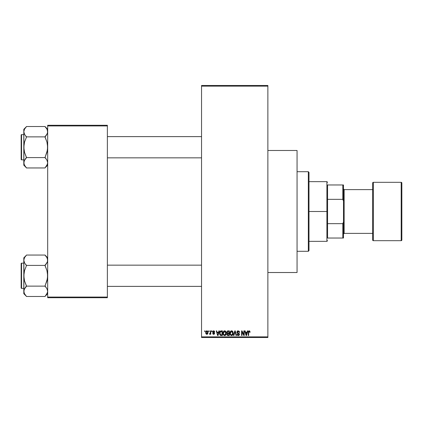 <?xml version="1.0" encoding="UTF-8"?>
<svg xmlns="http://www.w3.org/2000/svg" width="423" height="423" viewBox="0 0 423 423"><rect width="100%" height="100%" fill="white"/><g stroke="black" fill="none" stroke-linecap="round" stroke-linejoin="round"><path stroke-width="0.63" d="M267.875 272.518L297.057 272.518L297.057 150.482L267.875 150.482L297.057 150.482L297.057 272.518L267.875 272.518M201.549 86.149L201.549 336.851L267.875 336.851L267.875 86.149L201.549 86.149L201.549 85.483L267.875 85.483L267.875 86.149L267.875 85.483L201.549 85.483L201.549 337.517L267.875 337.517L267.875 86.149L201.549 86.149M208.666 331.547L208.666 330.881L209.089 330.881L209.089 331.547L208.666 331.547L209.089 331.547L209.089 330.881L208.666 330.881L209.089 330.881L209.089 331.547L208.666 331.547L208.666 330.881L208.666 331.547M210.316 333.816L209.85 334.318L209.448 334.138L210.273 333.324L210.353 330.881L210.776 330.881L210.776 334.26L210.353 334.26L210.353 333.721L209.956 334.302L209.448 334.138L209.57 333.657L210.21 333.493L210.353 332.631L210.273 333.324L209.448 334.138L209.85 334.318L210.353 333.721L210.353 334.26L210.776 334.26L210.776 330.881L210.353 330.881L210.776 330.881L210.776 334.26L210.353 334.26M211.558 331.547L211.558 330.881L211.981 330.881L211.981 331.547L211.558 331.547L211.981 331.547L211.981 330.881L211.558 330.881L211.981 330.881L211.981 331.547L211.558 331.547L211.558 330.881L211.558 331.547M212.647 331.912L213.255 330.892L214.408 331.14L214.694 331.907L213.636 331.304L213.065 331.828L214.561 332.964L214.308 334.122L213.493 334.307L212.864 333.906L212.706 333.356L213.668 333.837L214.207 333.345L212.891 332.631L212.647 331.912L214.212 333.424L213.668 333.837L212.706 333.356L213.684 334.318L214.635 333.356L213.065 331.828L213.636 331.304L214.694 331.907L213.668 330.823L212.647 331.912M218.897 330.881L218.532 332.272L218.897 330.881L219.336 330.881L218.056 335.524L217.612 335.524L216.264 330.881L216.703 330.881L217.073 332.272L218.532 332.272L217.073 332.272L216.703 330.881L216.264 330.881L217.612 335.524L218.056 335.524L219.336 330.881L218.897 330.881L219.336 330.881L218.056 335.524L217.612 335.524L216.264 330.881L216.703 330.881M224.645 330.823L225.633 331.257L226.178 332.314L225.84 334.91L225.21 335.465L224.243 335.529L223.18 334.334L223.233 331.918L223.799 331.119L224.645 330.823L223.434 331.532L223.016 333.202C222.942 334.487 223.487 335.28 224.639 335.587C225.819 335.275 226.363 334.461 226.273 333.144L225.856 331.553L224.645 330.823M231.577 330.823L232.565 331.257L233.11 332.314L232.772 334.91L232.142 335.465L231.18 335.529L230.112 334.334L230.17 331.918L230.731 331.119L231.577 330.823L230.371 331.532L229.948 333.202C229.879 334.487 230.419 335.28 231.577 335.587C232.756 335.275 233.3 334.461 233.205 333.144L232.787 331.553L231.577 330.823M249.173 330.823L249.877 331.214L250.088 332.272L249.665 332.33L249.306 331.389L248.729 331.643L248.639 335.524L248.222 335.524L248.497 331.135L249.173 330.823L248.222 332.372L248.222 335.524L248.639 335.524L248.703 331.717L249.158 331.368L249.665 332.33L250.088 332.272L249.834 331.151L249.274 330.828M247.355 330.881L246.99 332.272L247.355 330.881L247.799 330.881L246.514 335.524L246.07 335.524L244.721 330.881L245.166 330.881L245.53 332.272L246.99 332.272L245.53 332.272L245.166 330.881L244.721 330.881L246.07 335.524L246.514 335.524L247.799 330.881L247.355 330.881L247.799 330.881L246.514 335.524L246.07 335.524L244.721 330.881L245.166 330.881M243.817 330.881L243.817 334.598L243.817 330.881L244.24 330.881L244.24 335.524L243.791 335.524L242.009 331.801L242.009 335.524L241.586 335.524L241.586 330.881L242.041 330.881L243.817 334.598L242.041 330.881L241.586 330.881L241.586 335.524L242.009 335.524L242.009 331.801L243.791 335.524L244.24 335.524L244.24 330.881L243.817 330.881L244.24 330.881L244.24 335.524L243.791 335.524M236.885 332.171L237.678 330.908L239.244 331.288L239.598 332.388L239.175 332.452L238.366 331.383L237.684 331.473L237.308 332.076L237.504 332.674L239.407 333.858L238.974 335.386L238.012 335.566L237.335 335.185L237.007 334.202L237.425 334.138L237.71 334.863L238.339 335.042L238.895 334.789L239.048 334.175L237.245 333.086L236.885 332.171L237.525 333.276L238.921 333.826L239.053 334.297L238.26 335.042L237.425 334.138L237.007 334.202L238.276 335.587L239.476 334.313L237.308 332.161L238.16 331.368L239.175 332.452L239.598 332.388L238.197 330.823L236.885 332.171M234.86 332.155L233.93 335.524L233.485 335.524L234.813 330.881L235.225 330.881L236.478 335.524L236.039 335.524L235.045 331.426L233.93 335.524L233.485 335.524L233.93 335.524L235.045 331.426L236.039 335.524L236.478 335.524L235.225 330.881L234.813 330.881L235.225 330.881L236.478 335.524L236.039 335.524L235.125 331.791M228.039 330.881L226.754 332.245L227.384 330.998L229.345 330.881L229.345 335.524L227.188 335.217L226.881 334.218L227.331 333.387L226.754 332.245L227.331 333.387L226.876 334.36L228.034 335.524L229.345 335.524L229.345 330.881L228.039 330.881L229.345 330.881L229.345 335.524L228.034 335.524M221.176 330.881L221.176 330.881C220.002 331.13 219.468 331.907 219.579 333.229L220.24 331.177L222.413 330.881L222.413 335.524L220.283 335.286L219.579 333.229L220.563 335.439L222.413 335.524L222.413 330.881L221.176 330.881L222.413 330.881L222.413 335.524M205.71 332.605L206.408 330.939L207.318 330.918L207.947 331.701L207.836 333.715L207.18 334.281L206.339 334.159L205.71 332.605L206.889 334.318L208.063 332.573L206.889 330.823L205.71 332.605L206.117 333.964M204.684 331.547L204.684 330.881L205.107 330.881L205.107 331.547L204.684 331.547L205.107 331.547L205.107 330.881L204.684 330.881L205.107 330.881L205.107 331.547L204.684 331.547L204.684 330.881L204.684 331.547M47.677 125.277L107.373 125.277L107.373 125.943L47.677 125.943L47.677 297.057L107.373 297.057L107.373 125.277L47.677 125.277L47.677 125.943L47.677 125.277M47.677 297.723L107.373 297.723L107.373 125.943L47.677 125.943L47.677 297.723L47.677 297.057L107.373 297.057L107.373 297.723L47.677 297.723M201.549 337.517L201.549 336.851L267.875 336.851L267.875 337.517L201.549 337.517M250.088 332.272L249.66 332.177M249.232 331.373L248.703 331.717L248.639 332.341M249.078 331.373L248.703 331.717M248.639 335.524L248.222 335.524L248.222 332.372M248.222 332.245L248.37 331.357M246.456 334.165L246.847 332.811L246.456 334.165M246.086 334.323L245.673 332.811L246.847 332.811L245.673 332.811L246.149 334.561M242.009 335.524L241.586 335.524L241.586 330.881L242.041 330.881M239.598 332.388L239.175 332.452L239.101 332.044M238.265 331.373L238.001 331.378M237.684 331.473L237.308 332.161M238.202 332.991L237.652 332.785M239 333.308L239.407 334.794M239.397 334.815L239.064 335.317M237.007 334.202L237.425 334.138L237.483 334.482M239.048 334.408L238.778 333.71M239.053 334.297L238.921 333.826L237.98 333.435M238.921 333.826L237.525 333.276M237.033 332.816L236.917 332.504M237.086 331.41L237.647 330.918M237.44 331.029L237.938 330.844M234.813 330.881L233.485 335.524L234.813 330.881M232.967 331.886L233.105 332.298M233.189 333.573L233.142 333.943M230.022 334.001L230.265 334.704M230.477 331.383L229.953 332.98M230.884 331.013L231.386 330.834M231.772 330.834L232.116 330.929M232.28 331.019L232.56 331.251M230.17 331.918L230.038 332.335M231.487 335.037L232.169 334.857M230.821 334.699L231.402 335.027M230.583 334.344L231.571 335.042L230.551 334.265L230.371 333.213L230.551 334.265L230.371 333.213L231.582 331.368L230.778 331.759L230.371 333.213L230.514 332.235M231.503 331.368L232.142 331.542L231.582 331.368L232.782 333.134L232.565 334.371L232.782 333.134L231.651 335.042M232.772 332.838L232.259 331.632M232.65 332.24L232.359 331.743M227.796 335.513L227.051 335.032M227.177 332.245L227.267 331.796L227.177 332.245L228.092 333.054L227.177 332.245L227.595 331.484L227.177 332.245L227.426 332.88L228.928 333.054L228.092 333.054M227.944 334.974L228.928 334.984L228.928 333.599L227.69 333.641L227.299 334.281L227.69 333.641L228.928 333.599L228.928 334.984L228.193 334.984L227.299 334.281L228.002 334.979M228.134 333.599L227.69 333.641L227.31 334.45M227.701 331.452L228.928 331.426L228.928 333.054L228.928 331.426L227.595 331.484M226.03 331.886L226.173 332.298M226.231 332.589L226.268 332.933M226.257 333.567L226.21 333.943M226.125 334.292L225.845 334.9M225.713 335.069L225.411 335.349M223.016 333.202L223.027 333.525M223.064 332.541L223.122 332.272M223.941 331.019L224.28 330.871M224.84 330.834L225.179 330.929M225.184 330.934L225.856 331.553M223.09 334.001L223.481 334.947M223.217 334.44L223.36 334.752L223.217 334.44M224.846 335.571L225.2 335.471M224.555 335.037L225.232 334.857M223.883 334.699L224.47 335.027M223.651 334.344L224.639 335.042L223.619 334.265L223.439 333.213L223.619 334.265L223.439 333.213L224.645 331.368L223.672 332.018L223.439 333.213L223.577 332.235M224.571 331.368L225.205 331.542L224.645 331.368L225.85 333.134L225.633 334.371L225.85 333.134L224.719 335.042M225.84 332.838L225.322 331.632M221.229 335.524L220.891 335.508M220.489 335.407L220.066 335.058M219.897 334.799L219.59 333.557M219.759 334.477L219.648 334.059M219.754 331.981L219.595 332.827M219.902 331.632L220.097 331.325M220.436 331.669L220.172 332.103L221.99 331.426L221.99 334.984L220.642 334.889L220.002 333.234L220.113 332.293M220.891 331.452L220.51 331.606M220.023 333.699L220.716 334.921M220.304 334.577L221.99 334.984L221.99 331.426L221.144 331.426M220.642 334.889L221.245 334.984L220.642 334.889M220.325 331.796L220.008 333.467M217.993 334.165L218.39 332.811L217.993 334.165M217.803 335.042L217.565 334.091L217.84 334.82M217.565 334.091L217.692 334.561M217.216 332.811L218.39 332.811L217.216 332.811M213.975 330.86L213.668 330.823M214.678 331.806L214.218 331.717M213.89 331.346L214.276 331.97L213.636 331.304L213.229 331.436M213.636 331.304L213.065 331.828L213.594 332.319L213.176 332.134M214.324 332.647L214.561 332.97M214.234 334.175L213.589 334.318M213.308 334.26L213.002 334.075M212.727 333.483L213.129 333.298L213.668 333.837L214.212 333.424L213.594 332.954M213.129 333.298L213.456 333.805M214.202 333.52L214.107 333.171M212.647 331.806L212.706 331.505M210.353 333.721L209.85 334.318L209.448 334.138L209.85 334.318L209.448 334.138L209.85 334.318L210.353 333.721M209.935 333.71L210.273 333.324L209.57 333.657L210.31 333.155M210.353 330.881L210.353 332.631M207.18 330.865L207.466 331.008M207.947 331.706L208.016 331.986M205.932 331.442L205.758 332.007M206.419 330.934L206.81 330.828M205.763 333.187L205.848 333.504M206.503 331.447L206.138 332.372L206.345 333.514M206.271 333.377L206.9 333.837L206.133 332.573L206.879 331.304L207.64 332.573L206.9 333.837L207.407 333.546L207.571 331.96L206.773 331.315M207.608 332.14L207.534 331.844M246.197 334.757L246.398 334.382M220.172 332.103L220.008 332.949M206.138 332.372L206.138 332.779M207.407 333.546L207.635 332.367M207.397 331.59L207.08 331.341M327.566 184.973L327.566 199.344L327.566 184.973L342.82 184.973L327.566 184.973M327.566 211.5L327.566 199.344L327.566 223.656L327.566 211.5L326.905 211.5L327.566 211.5M308.996 181.652L326.905 181.652L326.905 211.5L326.905 181.652L327.566 182.318M308.996 211.5L326.905 211.5L308.996 211.5L308.996 250.633L308.996 172.367L308.335 171.706L308.335 251.294L308.996 250.633L308.335 251.294L308.335 171.706L297.057 171.706L308.335 171.706L308.996 172.367L308.996 211.5M327.566 238.027L327.566 223.656L327.566 238.027L343.487 238.027L343.487 221.964L342.82 223.656L327.566 223.656L342.82 223.656L342.82 238.027L342.82 223.656L343.487 221.964L343.487 238.027L327.566 238.027M308.996 241.348L326.905 241.348L326.905 211.5L326.905 241.348L327.566 240.682M343.487 184.973L342.82 184.973L342.82 199.344L343.487 201.036L343.487 221.964L343.487 184.973L343.487 201.036L342.82 199.344L342.82 184.973L343.487 184.973M327.566 199.344L342.82 199.344L327.566 199.344M297.057 251.294L308.335 251.294L297.057 251.294M107.373 157.842L201.549 157.842L107.373 157.842M201.549 136.618L107.373 136.618L201.549 136.618M45.52 127.159L45.028 126.514L26.453 126.514L45.028 126.514L47.677 129.29L45.028 126.636L46.937 129.084L47.677 131.69L47.492 130.384L47.492 132.996L46.102 135.54L46.942 134.292M46.165 159.006L45.028 157.345L46.942 152.433L47.677 147.23L46.942 142.038L45.028 136.872L26.453 136.872L45.028 136.872L46.102 135.54L45.028 137.121L46.942 142.038L47.487 144.608L47.487 149.874L45.028 157.594L26.453 157.594L24.539 152.428L23.804 147.23L23.804 165.176L26.453 167.831L24.545 165.382L23.804 162.77L24.539 160.18L26.453 157.594L45.028 157.594L46.937 160.164L47.677 162.77L46.948 165.367L45.028 167.952L26.453 167.952L24.243 164.774M21.547 159.836L21.547 134.63A0.397 0.397 0 0 0 21.15 135.027L21.15 159.434A0.397 0.397 0 0 0 21.547 159.836L23.804 159.836L21.547 159.836A0.397 0.397 0 0 1 21.15 159.434L21.15 135.027A0.397 0.397 0 0 1 21.547 134.63L21.547 159.836M23.804 134.63L21.547 134.63L23.804 134.63M47.239 164.78L47.677 162.77L46.942 160.169M23.804 129.29L23.804 131.69L24.539 129.1L26.453 126.636L23.804 129.29L23.995 149.858L24.539 152.428L26.453 157.345L24.545 160.164M24.254 160.745L26.453 157.716M24.375 165.055L25.285 166.488M25.962 167.307L26.453 167.952L45.028 167.952L47.487 164.098M47.228 133.721L45.028 136.751M24.248 129.681L23.804 131.69L24.539 129.1L26.453 126.636M24.243 133.694L23.804 131.69L24.545 134.303L23.804 131.69L23.804 147.23L24.545 142.028L26.453 137.121L24.545 134.303M25.322 135.46L26.453 137.121L24.545 142.028L23.995 144.592L23.804 165.176L25.385 166.62M23.804 162.77L23.995 164.076L23.995 161.464L23.804 162.77M47.677 131.69L47.492 130.384L47.492 132.996L47.677 131.69M47.677 162.77L47.492 164.076L47.677 162.77L47.239 160.766M46.096 158.921L45.028 157.716M201.549 265.158L107.373 265.158L201.549 265.158M107.373 286.382L201.549 286.382L107.373 286.382M45.52 255.693L45.028 255.048L26.453 255.048L45.028 255.048L47.677 257.824L45.028 255.169L46.937 257.618L47.677 260.23L47.492 258.924L47.492 261.536L46.102 264.074L46.942 262.831M46.165 287.54L45.028 285.879L46.942 280.972L47.677 275.77L46.942 270.572L45.028 265.406L26.453 265.406L45.028 265.406L46.102 264.074L45.028 265.655L46.942 270.572L47.487 273.142L47.487 278.408L45.028 286.128L26.453 286.128L24.539 280.962L23.804 275.77L23.804 293.71L26.453 296.364L24.545 293.916L23.804 291.31L24.539 288.713L26.453 286.128L45.028 286.128L46.937 288.698L47.677 291.31L46.948 293.9L45.028 296.486L26.453 296.486L24.243 293.313M21.547 288.37L21.547 263.164A0.397 0.397 0 0 0 21.15 263.566L21.15 287.973A0.397 0.397 0 0 0 21.547 288.37L23.804 288.37L21.547 288.37A0.397 0.397 0 0 1 21.15 287.973L21.15 263.566A0.397 0.397 0 0 1 21.547 263.164L21.547 288.37M23.804 263.164L21.547 263.164L23.804 263.164M47.233 293.319L47.677 291.31L46.942 288.708M23.804 257.824L23.804 260.23L24.539 257.633L26.453 255.175L23.804 257.824L23.995 278.392L24.539 280.962L26.453 285.879L24.545 288.698M24.254 289.279L26.453 286.249M24.375 293.594L25.285 295.027M25.962 295.841L26.453 296.486L45.028 296.486L47.487 292.631M47.228 262.26L45.028 265.284M24.248 258.22L23.804 260.23L24.539 257.633L26.453 255.175M24.243 262.234L23.804 260.23L24.545 262.836L23.804 260.23L23.804 275.77L24.545 270.567L26.453 265.655L24.545 262.836M25.322 263.994L26.453 265.655L24.545 270.567L23.995 273.126L23.804 293.71L25.385 295.159M23.804 291.31L23.995 292.616L23.995 290.004L23.804 291.31M47.677 260.23L47.492 258.924L47.492 261.536L47.677 260.23M47.677 291.31L47.492 292.616L47.677 291.31L47.239 289.306M46.096 287.46L45.028 286.249M23.804 131.685L24 130.369M24.545 129.084L24.28 129.612M26.453 136.751L25.385 135.54M21.15 158.509L21.15 159.201M21.15 135.265L21.15 135.957M47.207 164.848L46.948 165.367M23.804 260.224L24 258.902M26.453 265.284L25.385 264.079M21.15 287.043L21.15 287.735M21.15 263.799L21.15 264.491M24.28 258.152L24.539 257.633M47.207 293.388L46.948 293.9M401.85 240.021A0.661 0.661 0 0 1 401.189 240.682L373.329 240.682A0.661 0.661 0 0 1 372.668 240.021L372.668 182.979A0.661 0.661 0 0 1 373.329 182.318L401.189 182.318L401.189 240.682A0.661 0.661 0 0 0 401.85 240.021L401.85 182.979A0.661 0.661 0 0 0 401.189 182.318L373.329 182.318A0.661 0.661 0 0 0 372.668 182.979L372.668 240.021A0.661 0.661 0 0 0 373.329 240.682L373.329 182.318L373.329 240.682L401.189 240.682L401.189 182.318A0.661 0.661 0 0 1 401.85 182.979L401.85 239.883M343.487 234.051L344.148 233.385L344.148 189.615L343.487 188.949L344.148 189.615L344.148 233.385L372.668 233.385L344.148 233.385L343.487 234.051M372.668 189.615L344.148 189.615L372.668 189.615M47.677 165.176L45.028 167.831M47.677 293.71L45.028 296.364"/></g></svg>
